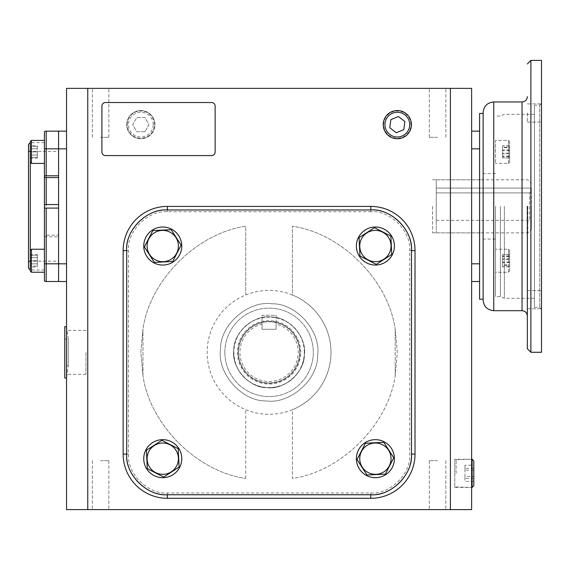 <?xml version="1.0" encoding="UTF-8"?>
<svg xmlns="http://www.w3.org/2000/svg" width="570" height="570" viewBox="0 0 570 570"><rect width="100%" height="100%" fill="white"/><g stroke="black" fill="none" stroke-linecap="round" stroke-linejoin="round"><path stroke-width="0.43" stroke-dasharray="2.85 2.14" d="M58.575 206.326L58.575 142.642L58.575 206.326M30.267 271.085L30.267 142.642L30.267 162.265L31.421 163.412L44.417 163.412L44.417 140.412L44.417 163.412M44.417 206.326L44.417 142.642L44.417 206.326M28.5 268.242L28.5 144.41M44.417 236.7L58.575 236.842L58.575 235.068L44.417 235.211L44.417 281.031A3.541 3.541 0 0 0 46.191 281.509L58.575 281.509L58.575 263.817L58.575 281.509L66.533 281.509L66.533 263.817L66.533 281.509M44.417 204.623L44.417 208.029L58.575 208.093L58.575 204.559L44.417 204.623L44.417 131.62A3.541 3.541 0 0 1 46.191 131.143L58.575 131.143L58.575 235.068M58.575 175.809L58.575 177.576M58.575 236.842L58.575 263.817L66.533 263.817L66.533 148.834L66.533 263.817M44.417 208.029L44.417 235.211M28.5 206.326L28.5 150.466L28.5 206.326M46.191 206.326L46.191 151.485L46.191 206.326M376.3 264.394L391.754 254.434L390.856 236.073L374.504 227.672L359.05 237.626L359.948 255.987L376.3 264.394L391.754 254.434L390.856 236.073L374.504 227.672L359.05 237.626L359.948 255.987L376.3 264.394L391.754 254.434L390.856 236.073L374.504 227.672L359.05 237.626L359.948 255.987L376.3 264.394M375.402 265.05A19.017 19.017 0 0 0 394.419 246.033A19.017 19.017 0 0 0 375.402 227.017A19.017 19.017 0 0 0 356.385 246.033A19.017 19.017 0 0 0 375.402 265.05A19.017 19.017 0 0 1 356.385 246.033A19.017 19.017 0 0 1 375.402 227.017A19.017 19.017 0 0 0 356.385 246.033A19.017 19.017 0 0 0 375.402 265.05A19.017 19.017 0 0 0 394.419 246.033A19.017 19.017 0 0 0 375.402 227.017A19.017 19.017 0 0 1 394.419 246.033A19.017 19.017 0 0 1 375.402 265.05M410.949 124.638A13.623 13.623 0 0 0 397.333 111.015A13.623 13.623 0 0 0 383.71 124.638A13.623 13.623 0 0 0 397.333 138.254A13.623 13.623 0 0 0 410.949 124.638M390.842 119.664L389.78 127.766L396.264 132.739L403.817 129.604L404.878 121.503L398.394 116.537L390.842 119.664M456.121 473.349L456.121 459.726L456.121 473.349M472.095 459.249L472.095 487.45M473.812 460.966L473.812 485.733M473.812 465.248L473.812 481.451L473.812 465.248L464.963 465.248L464.963 476.477L473.812 476.477M473.812 468.376L464.963 468.376M473.812 470.222L464.963 470.222L464.963 465.248M473.812 478.323L464.963 478.323L464.963 470.222M473.812 481.451L464.963 481.451L464.963 478.323M464.963 476.477L464.963 481.451M64.766 326.703L64.766 378.003M66.533 347.166L66.533 327.237M64.766 339.086L64.766 352.353L64.766 339.086L68.3 339.086L66.533 326.703L66.533 378.003L68.3 365.619L64.766 365.619M68.3 352.353C68.3 369.467 68.3 369.467 68.3 352.353C68.3 369.467 68.3 369.467 68.3 352.353C68.3 335.238 68.3 335.238 68.3 352.353C68.3 335.238 68.3 335.238 68.3 352.353M66.533 377.468L66.533 357.547M127.21 124.638A13.623 13.623 0 0 1 140.833 111.015A13.623 13.623 0 0 1 154.449 124.638A13.623 13.623 0 0 1 140.833 138.254A13.623 13.623 0 0 1 127.21 124.638M154.933 124.638A14.1 14.1 0 0 0 140.833 110.537A14.1 14.1 0 0 0 126.732 124.638A14.1 14.1 0 0 0 140.833 138.738A14.1 14.1 0 0 0 154.933 124.638A14.1 14.1 0 0 1 140.833 138.738A14.1 14.1 0 0 1 126.732 124.638A14.1 14.1 0 0 1 140.833 110.537A14.1 14.1 0 0 1 154.933 124.638A14.1 14.1 0 0 1 140.833 138.738A14.1 14.1 0 0 1 126.732 124.638A14.1 14.1 0 0 1 140.833 110.537A14.1 14.1 0 0 1 154.933 124.638M153.209 124.638A12.383 12.383 0 0 0 140.833 112.254A12.383 12.383 0 0 0 128.45 124.638A12.383 12.383 0 0 0 140.833 137.014A12.383 12.383 0 0 0 153.209 124.638M144.915 131.713L136.743 131.713L132.66 124.638L136.743 117.555L144.915 117.555L148.998 124.638L144.915 131.713L136.743 131.713L132.66 124.638L136.743 117.555L144.915 117.555L148.998 124.638L144.915 131.713M30.267 162.265L30.267 151.912L37.342 151.912L37.342 157.306L30.267 157.306L37.342 157.306L37.342 151.912L30.267 151.912L30.267 157.306L30.267 141.567L30.267 162.265L30.267 141.567L31.421 140.412L31.421 163.412L31.421 140.412L44.417 140.412L44.417 151.912L44.417 140.412M37.342 146.526L30.267 146.526L37.342 146.526M356.385 458.672A19.017 19.017 0 0 0 375.402 477.689A19.017 19.017 0 0 0 394.419 458.672A19.017 19.017 0 0 0 375.402 439.662A19.017 19.017 0 0 0 356.385 458.672A19.017 19.017 0 0 1 375.402 439.662A19.017 19.017 0 0 1 394.419 458.672A19.017 19.017 0 0 0 375.402 439.662A19.017 19.017 0 0 0 356.385 458.672A19.017 19.017 0 0 0 375.402 477.689A19.017 19.017 0 0 0 394.419 458.672A19.017 19.017 0 0 1 375.402 477.689A19.017 19.017 0 0 1 356.385 458.672M162.756 439.662A19.017 19.017 0 0 0 143.74 458.672A19.017 19.017 0 0 0 162.756 477.689A19.017 19.017 0 0 0 181.773 458.672A19.017 19.017 0 0 0 162.756 439.662A19.017 19.017 0 0 1 181.773 458.672A19.017 19.017 0 0 1 162.756 477.689A19.017 19.017 0 0 0 181.773 458.672A19.017 19.017 0 0 0 162.756 439.662A19.017 19.017 0 0 0 143.74 458.672A19.017 19.017 0 0 0 162.756 477.689A19.017 19.017 0 0 1 143.74 458.672A19.017 19.017 0 0 1 162.756 439.662M181.773 246.033A19.017 19.017 0 0 0 162.756 227.017A19.017 19.017 0 0 0 143.74 246.033A19.017 19.017 0 0 0 162.756 265.05A19.017 19.017 0 0 0 181.773 246.033A19.017 19.017 0 0 1 162.756 265.05A19.017 19.017 0 0 1 143.74 246.033A19.017 19.017 0 0 0 162.756 265.05A19.017 19.017 0 0 0 181.773 246.033A19.017 19.017 0 0 0 162.756 227.017A19.017 19.017 0 0 0 143.74 246.033A19.017 19.017 0 0 1 162.756 227.017A19.017 19.017 0 0 1 181.773 246.033M357.041 459.577L367.002 475.024L385.363 474.126L393.763 457.774L383.802 442.327L365.441 443.225L357.041 459.577L367.002 475.024L375.402 474.618L385.363 474.126L393.763 457.774L383.802 442.327L365.441 443.225L357.041 459.577L367.002 475.024L385.363 474.126L393.763 457.774L383.802 442.327L365.441 443.225L357.041 459.577M161.859 440.311L146.404 450.272L147.302 468.633L163.654 477.04L179.108 467.079L178.21 448.718L161.859 440.311L146.404 450.272L147.302 468.633L163.654 477.04L179.108 467.079L178.21 448.718L161.859 440.311L146.404 450.272L147.302 468.633L163.654 477.04L179.108 467.079L178.21 448.718L161.859 440.311M181.118 245.136L171.157 229.682L152.796 230.579L144.395 246.931L154.356 262.385L172.717 261.48L181.118 245.136L171.157 229.682L152.796 230.579L144.395 246.931L154.356 262.385L172.717 261.48L181.118 245.136L171.157 229.682L152.796 230.579L144.395 246.931L154.356 262.385L172.717 261.48L181.118 245.136M31.421 260.739L31.421 249.24L31.421 260.739M44.417 260.739L44.417 249.24L44.417 260.739M37.342 254.512L37.342 257.626L30.267 257.626L30.267 254.512L30.267 266.959L30.267 257.626L37.342 257.626L37.342 254.512L30.267 254.512M37.342 266.959L37.342 257.626L37.342 263.853L30.267 263.853L37.342 263.853L37.342 266.959L30.267 266.959M31.421 272.232L31.421 249.24L44.417 249.24L44.417 272.232L44.417 249.24M30.267 266.126L30.267 255.346L30.267 266.126L37.342 266.126L30.267 266.126M37.342 260.739L30.267 260.739L37.342 260.739L37.342 266.126L37.342 255.346L37.342 260.739M30.267 255.346L37.342 255.346L30.267 255.346M31.421 163.412L31.421 140.412M37.342 158.139L37.342 155.026L30.267 155.026L30.267 158.139L30.267 145.692L30.267 155.026L37.342 155.026L37.342 158.139L30.267 158.139M37.342 145.692L37.342 155.026L37.342 148.799L30.267 148.799L37.342 148.799L37.342 145.692L30.267 145.692M162.756 261.68A15.647 15.647 0 0 0 178.403 246.033A15.647 15.647 0 0 0 162.756 230.387A15.647 15.647 0 0 0 147.11 246.033A15.647 15.647 0 0 0 162.756 261.68M359.756 246.033A15.647 15.647 0 0 0 375.402 261.68A15.647 15.647 0 0 0 391.049 246.033A15.647 15.647 0 0 0 375.402 230.387A15.647 15.647 0 0 0 359.756 246.033M178.403 458.672A15.647 15.647 0 0 0 162.756 443.025A15.647 15.647 0 0 0 147.11 458.672A15.647 15.647 0 0 0 162.756 474.326A15.647 15.647 0 0 0 178.403 458.672M375.402 443.025A15.647 15.647 0 0 0 359.756 458.672A15.647 15.647 0 0 0 375.402 474.326A15.647 15.647 0 0 0 391.049 458.672A15.647 15.647 0 0 0 375.402 443.025M292.417 409.702A61.916 61.916 0 0 1 207.167 352.353A61.916 61.916 0 0 1 292.417 295.004A61.916 61.916 0 0 1 292.417 409.702A61.916 61.916 0 0 1 207.167 352.353A61.916 61.916 0 0 1 292.417 295.004L292.417 226.247C341.323 233.137 388.291 280.112 395.188 329.018C388.291 280.112 341.323 233.137 292.417 226.247L292.417 295.004A61.916 61.916 0 0 1 292.417 409.702L292.417 478.465C341.323 471.568 388.291 424.6 395.188 375.687L397.333 352.353L395.188 329.018L397.333 352.353L395.188 375.687C388.291 424.593 341.323 471.568 292.417 478.465L292.417 409.702M479.584 299.193L479.584 113.451M432.573 206.326L432.573 232.859L432.573 206.326M454.774 459.249L454.774 487.45L454.774 459.249L471.625 459.249L471.625 487.45L471.625 459.249M454.774 487.45L471.625 487.45M383.232 124.638A14.1 14.1 0 0 0 397.333 138.738A14.1 14.1 0 0 0 411.433 124.638A14.1 14.1 0 0 0 397.333 110.537A14.1 14.1 0 0 0 383.232 124.638A14.1 14.1 0 0 0 397.333 138.738A14.1 14.1 0 0 0 411.433 124.638A14.1 14.1 0 0 0 397.333 110.537A14.1 14.1 0 0 0 383.232 124.638M100.584 88.371L108.856 88.371L100.584 88.371M100.584 137.32L108.856 137.32L100.584 137.32M437.575 88.371L429.303 88.371L437.575 88.371M437.575 137.32L429.303 137.32L437.575 137.32M66.533 352.353L66.533 374.333L66.533 352.353M85.992 352.353L85.992 374.333L85.992 352.353M100.584 509.616L108.856 509.616L100.584 509.616M100.584 460.667L108.856 460.667L100.584 460.667M437.575 509.616L429.303 509.616L437.575 509.616M437.575 460.667L429.303 460.667L437.575 460.667M87.759 509.616L471.625 509.616L471.625 88.371L66.533 88.371L66.533 509.616L87.759 509.616L87.759 88.371M450.4 509.616L450.4 88.371M370.792 206.411A44.225 44.225 0 0 1 415.017 250.636L415.017 454.069A44.225 44.225 0 0 1 370.792 498.294L167.366 498.294A44.225 44.225 0 0 1 123.141 454.069L123.141 250.636A44.225 44.225 0 0 1 167.366 206.411L370.792 206.411A44.225 44.225 0 0 1 415.017 250.636L415.017 454.069A44.225 44.225 0 0 1 370.792 498.294L167.366 498.294A44.225 44.225 0 0 1 123.141 454.069L123.141 250.636A44.225 44.225 0 0 1 167.366 206.411L370.792 206.411L167.366 206.411A44.225 44.225 0 0 0 123.141 250.636L123.141 454.069A44.225 44.225 0 0 0 167.366 498.294L370.792 498.294A44.225 44.225 0 0 0 415.017 454.069L415.017 250.636A44.225 44.225 0 0 0 370.792 206.411A44.225 44.225 0 0 1 415.017 250.636A44.225 44.225 0 0 0 370.792 206.411L167.366 206.411A44.225 44.225 0 0 0 123.141 250.636A44.225 44.225 0 0 1 167.366 206.411L370.792 206.411A44.225 44.225 0 0 1 415.017 250.636L415.017 454.069A44.225 44.225 0 0 1 370.792 498.294A44.225 44.225 0 0 0 415.017 454.069L415.017 250.636A44.225 44.225 0 0 0 370.792 206.411L370.792 211.719C390.129 210.045 411.39 231.299 409.709 250.636L409.709 454.069C411.39 473.406 390.136 494.66 370.792 492.986L167.366 492.986C148.029 494.66 126.768 473.406 128.45 454.069L128.45 250.636C126.768 231.299 148.029 210.045 167.366 211.719L370.792 211.719M471.625 281.509L471.625 263.817L471.625 281.509L479.584 281.509L479.584 148.834L479.584 281.509M471.625 148.834L471.625 263.817L471.625 131.143L471.625 148.834L479.584 148.834L479.584 131.143L471.625 131.143M105.45 155.589A3.541 3.541 0 0 1 101.909 152.055L101.909 106.063A3.541 3.541 0 0 1 105.45 102.522L211.591 102.522A3.541 3.541 0 0 1 215.125 106.063L215.125 152.055A3.541 3.541 0 0 1 211.591 155.589L105.45 155.589M66.533 131.143L66.533 148.834L66.533 131.143L58.575 131.143L58.575 263.817L46.191 263.817L46.191 281.509A3.541 3.541 0 0 1 44.417 281.031M128.45 250.636L123.141 250.636L123.141 454.069A44.225 44.225 0 0 0 167.366 498.294A44.225 44.225 0 0 1 123.141 454.069L123.141 250.636A44.225 44.225 0 0 1 167.366 206.411L167.366 211.719M167.366 498.294L370.792 498.294L167.366 498.294A44.225 44.225 0 0 1 123.141 454.069A44.225 44.225 0 0 0 167.366 498.294L167.366 492.986M479.584 151.912C479.584 144.153 479.584 144.153 479.584 151.912C479.584 159.671 479.584 159.671 479.584 151.912C479.584 144.153 479.584 144.153 479.584 151.912C479.584 159.671 479.584 159.671 479.584 151.912M479.584 260.739C479.584 252.98 479.584 252.98 479.584 260.739C479.584 268.491 479.584 268.491 479.584 260.739C479.584 252.98 479.584 252.98 479.584 260.739C479.584 268.491 479.584 268.491 479.584 260.739M58.575 151.912C58.575 144.153 58.575 144.153 58.575 151.912C58.575 159.671 58.575 159.671 58.575 151.912C58.575 144.153 58.575 144.153 58.575 151.912C58.575 159.671 58.575 159.671 58.575 151.912M58.575 260.739C58.575 252.98 58.575 252.98 58.575 260.739C58.575 268.491 58.575 268.491 58.575 260.739C58.575 252.98 58.575 252.98 58.575 260.739C58.575 268.491 58.575 268.491 58.575 260.739M370.792 494.753A40.684 40.684 0 0 0 411.483 454.069L411.483 250.636A40.684 40.684 0 0 0 370.792 209.952L167.366 209.952A40.684 40.684 0 0 0 126.675 250.636L126.675 454.069A40.684 40.684 0 0 0 167.366 494.753L370.792 494.753A40.684 40.684 0 0 0 411.483 454.069L411.483 250.636A40.684 40.684 0 0 0 370.792 209.952L167.366 209.952A40.684 40.684 0 0 0 126.675 250.636L126.675 454.069A40.684 40.684 0 0 0 167.366 494.753L370.792 494.753A40.684 40.684 0 0 0 411.483 454.069L411.483 250.636A40.684 40.684 0 0 0 370.792 209.952L167.366 209.952A40.684 40.684 0 0 0 126.675 250.636L126.675 454.069A40.684 40.684 0 0 0 167.366 494.753L370.792 494.753A40.684 40.684 0 0 0 411.483 454.069L411.483 250.636A40.684 40.684 0 0 0 370.792 209.952L167.366 209.952A40.684 40.684 0 0 0 126.675 250.636L126.675 454.069A40.684 40.684 0 0 0 167.366 494.753L370.792 494.753M224.858 352.353A44.225 44.225 0 0 0 269.083 396.578A44.225 44.225 0 0 0 313.301 352.353A44.225 44.225 0 0 0 269.083 308.128A44.225 44.225 0 0 0 224.858 352.353A44.225 44.225 0 0 0 269.083 396.578A44.225 44.225 0 0 0 313.301 352.353A44.225 44.225 0 0 0 269.083 308.128A44.225 44.225 0 0 0 224.858 352.353M415.017 454.069A44.225 44.225 0 0 1 370.792 498.294A44.225 44.225 0 0 0 415.017 454.069L409.709 454.069M123.141 250.636A44.225 44.225 0 0 1 167.366 206.411M300.768 352.353A31.685 31.685 0 0 0 269.083 320.668A31.685 31.685 0 0 0 237.391 352.353A31.685 31.685 0 0 0 269.083 384.038A31.685 31.685 0 0 0 300.768 352.353M304.302 352.353A35.226 35.226 0 0 0 269.083 317.127A35.226 35.226 0 0 0 233.857 352.353A35.226 35.226 0 0 0 269.083 387.579A35.226 35.226 0 0 0 304.302 352.353M262.058 324.088L262.058 329.289L262.058 324.088A29.12 29.12 0 0 0 269.083 381.472A29.12 29.12 0 0 0 276.101 324.088L276.101 329.289L276.101 324.088M262.058 322.271A30.894 30.894 0 0 0 269.083 383.247A30.894 30.894 0 0 0 299.97 352.353A30.894 30.894 0 0 0 269.083 321.466A30.894 30.894 0 0 0 238.189 352.353A30.894 30.894 0 0 0 269.083 383.247A30.894 30.894 0 0 0 276.101 322.271C276.543 321.394 261.623 321.387 262.058 322.271M299.706 352.353A30.623 30.623 0 0 0 269.083 321.729A30.623 30.623 0 0 0 238.452 352.353A30.623 30.623 0 0 0 269.083 382.976A30.623 30.623 0 0 0 299.706 352.353A30.623 30.623 0 0 0 269.083 321.729A30.623 30.623 0 0 0 238.452 352.353A30.623 30.623 0 0 0 269.083 382.976A30.623 30.623 0 0 0 299.706 352.353A30.623 30.623 0 0 0 269.083 321.729A30.623 30.623 0 0 0 238.452 352.353M304.458 352.353A35.383 35.383 0 0 0 269.083 316.977A35.383 35.383 0 0 0 233.7 352.353A35.383 35.383 0 0 1 269.083 316.977A35.383 35.383 0 0 1 304.458 352.353A35.383 35.383 0 0 1 269.083 387.735A35.383 35.383 0 0 1 233.7 352.353A35.383 35.383 0 0 0 269.083 387.735A35.383 35.383 0 0 0 304.458 352.353M262.058 329.289L276.101 329.289L262.058 329.289L276.101 329.289L262.058 329.289L262.058 315.253L276.101 315.253L276.101 329.289L276.101 315.253L262.058 315.253L262.058 329.289M304.387 354.604C304.786 372.246 284.273 390.3 266.824 387.664C249.183 388.063 231.128 367.55 233.771 350.101C233.372 332.46 253.885 314.405 271.334 317.048C288.976 316.642 307.031 337.162 304.387 354.604C304.786 372.246 284.273 390.3 266.824 387.664C249.183 388.063 231.128 367.55 233.771 350.101C233.372 332.46 253.885 314.405 271.334 317.048C288.976 316.642 307.031 337.162 304.387 354.604M220.533 349.253C216.899 373.243 241.723 401.451 265.983 400.902C289.966 404.529 318.181 379.713 317.625 355.452C321.259 331.462 296.436 303.254 272.175 303.803C248.192 300.176 219.977 325 220.533 349.253C216.899 373.243 241.723 401.451 265.983 400.902C289.966 404.529 318.181 379.713 317.625 355.452C321.259 331.462 296.436 303.254 272.175 303.803C248.192 300.176 219.977 325 220.533 349.253M531.326 206.326L531.326 229.325L531.326 206.326M529.558 206.326L529.558 220.369L529.558 192.924L436.242 192.924L529.558 192.924L531.326 191.085L531.326 188.071L436.242 188.071L436.242 220.369L436.242 179.792L436.242 232.859L436.242 188.071L531.326 188.071L531.326 191.085L529.558 192.924L529.558 206.326M531.326 191.085L531.326 222.143L531.326 191.085M527.35 206.326L527.35 348.726L527.35 206.326M483.125 300.084L483.125 112.568M500.396 206.326L500.396 296.543L500.396 206.326M495.508 206.326L495.508 296.543L495.508 206.326M541.5 352.267L541.5 60.384M541.5 112.995L541.5 122.108L541.5 112.995M527.35 112.995L527.35 122.108L527.35 112.995M541.5 299.656L541.5 290.543L541.5 299.656M527.35 299.656L527.35 290.543L527.35 299.656M534.425 105.229L534.425 307.422L534.425 105.229L539.733 105.229L539.733 307.422L539.733 105.229L541.5 103.462L541.5 309.189L541.5 103.462M534.425 307.422L539.733 307.422L541.5 309.189M534.425 206.326L534.425 114.342L534.425 206.326M508.511 151.912L508.511 140.412L508.511 151.912M495.508 151.912L495.508 140.412L495.508 151.912M509.658 151.912L509.658 162.265L509.658 151.912M509.658 145.835L509.658 157.99L509.658 145.835L502.583 145.835L502.583 150.031L509.658 150.031M509.658 153.793L502.583 153.793L502.583 147.715L509.658 147.715M502.583 147.715L502.583 145.835M502.583 150.031L502.583 156.109L509.658 156.109M502.583 156.109L502.583 157.99L509.658 157.99M502.583 157.99L502.583 153.793M508.511 163.412L508.511 140.412L495.508 140.412L495.508 163.412L495.508 140.412L508.511 140.412L508.511 163.412L495.508 163.412L508.511 163.412L509.658 162.265L509.658 141.567L508.511 140.412L509.658 141.567L509.658 162.265L508.511 163.412M509.658 153.252L509.658 145.977L509.658 157.847L509.658 153.252L502.583 153.252L502.583 157.847L509.658 157.847M509.658 145.977L502.583 145.977L502.583 147.316L509.658 147.316M502.583 147.316L502.583 153.252M502.583 157.847L502.583 156.508L509.658 156.508M502.583 156.508L502.583 150.58L509.658 150.58M502.583 150.58L502.583 145.977M508.511 260.739L508.511 249.24L508.511 260.739M495.508 260.739L495.508 249.24L495.508 260.739M509.658 260.739L509.658 250.387L509.658 260.739M509.658 266.817L509.658 254.655L509.658 266.817L502.583 266.817L502.583 262.62L509.658 262.62M509.658 258.851L502.583 258.851L502.583 264.936L509.658 264.936M502.583 264.936L502.583 266.817M502.583 262.62L502.583 256.543L509.658 256.543M502.583 256.543L502.583 254.655L509.658 254.655M502.583 254.655L502.583 258.851M508.511 249.24L508.511 272.232L495.508 272.232L495.508 249.24L495.508 272.232L508.511 272.232L508.511 249.24L495.508 249.24L508.511 249.24L509.658 250.387L509.658 271.085L508.511 272.232L509.658 271.085L509.658 250.387L508.511 249.24M509.658 259.4L509.658 266.667L509.658 254.804L509.658 259.4L502.583 259.4L502.583 254.804L509.658 254.804M509.658 266.667L502.583 266.667L502.583 265.335L509.658 265.335M502.583 265.335L502.583 259.4M502.583 254.804L502.583 256.137L509.658 256.137M502.583 256.137L502.583 262.072L509.658 262.072M502.583 262.072L502.583 266.667M483.125 206.326L483.125 113.451L483.125 206.326M479.584 131.143L479.584 148.834M46.191 208.093L46.191 235.068M44.417 148.834L46.191 148.834L46.191 204.559M46.191 131.143L46.191 148.834L66.533 148.834M44.417 263.817L46.191 263.817L46.191 236.842M245.741 295.004L245.741 226.247C196.835 233.137 149.867 280.112 142.97 329.018L140.833 352.353L142.97 375.687C149.867 424.593 196.835 471.568 245.741 478.465C196.835 471.568 149.867 424.6 142.97 375.687L140.833 352.353L142.97 329.018C149.867 280.112 196.835 233.137 245.741 226.247L245.741 295.004M479.584 263.817L471.625 263.817M395.188 375.687L395.188 329.018L395.188 375.687M245.741 478.465L245.741 409.702L245.741 478.465M142.97 375.687L142.97 329.018L142.97 375.687M128.45 454.069L123.141 454.069M370.792 492.986L370.792 498.294M409.709 250.636L415.017 250.636M527.792 206.326L527.792 232.859L527.792 206.326M530.884 352.267L530.884 60.384M522.042 101.959L522.042 310.693M493.741 310.693L493.741 101.959M504.35 206.326L504.35 298.31L504.35 206.326M28.5 262.186L30.267 261.16L58.575 261.16M44.417 142.642L30.267 142.642M28.5 150.466L30.267 151.485L58.575 151.485M44.417 270.009L30.267 270.009M46.191 151.485L28.5 151.485M46.191 261.16L28.5 261.16M456.121 459.726L471.625 459.263M456.121 486.972L471.625 487.435M30.267 250.387L31.421 249.24M432.573 232.859L483.125 232.859M92.319 137.32L92.319 88.371L92.319 137.32M429.303 137.32L429.303 88.371L429.303 137.32M85.992 374.333L66.533 374.333M92.319 460.667L92.319 509.616L92.319 460.667M429.303 460.667L429.303 509.616L429.303 460.667M108.856 137.32L108.856 88.371L108.856 137.32M445.84 137.32L445.84 88.371L445.84 137.32M85.992 330.372L66.533 330.372M108.856 460.667L108.856 509.616L108.856 460.667M445.84 460.667L445.84 509.616L445.84 460.667M432.573 179.792L483.125 179.792M436.242 232.859L527.792 232.859L531.326 229.325M436.242 220.369L529.558 220.369L531.326 222.143M436.242 179.792L527.792 179.792L531.326 183.326M534.425 114.342L504.35 114.342L500.396 116.109L495.508 116.109M495.508 239.051L483.125 239.051M527.35 122.108L541.5 122.108L527.35 122.108M527.35 308.762L541.5 308.762L527.35 308.762M534.425 298.31L504.35 298.31L500.396 296.543L495.508 296.543M495.508 173.601L483.125 173.601M527.35 103.89L541.5 103.89L527.35 103.89M527.35 290.543L541.5 290.543L527.35 290.543"/><path stroke-width="0.85" d="M30.267 162.265L31.421 163.412L31.421 140.412L30.267 141.567L30.267 250.387L31.421 249.24L44.417 249.24M30.267 142.642L28.5 144.41L28.5 268.242L30.267 270.009M46.191 175.809L44.417 175.952L44.417 148.834L46.191 148.834L46.191 175.809L58.575 175.809L58.575 131.143L58.575 148.834L66.533 148.834M46.191 204.559L58.575 204.559L58.575 177.576L46.191 177.576L46.191 204.559L44.417 204.623L44.417 177.441L46.191 177.576M44.417 263.817L44.417 281.031A3.541 3.541 0 0 0 46.191 281.509L58.575 281.509L58.575 208.093L46.191 208.093L46.191 263.817L44.417 263.817L44.417 208.029L46.191 208.093M44.417 208.029L44.417 204.623M44.417 177.441L44.417 175.952M44.417 148.834L44.417 131.62A3.541 3.541 0 0 1 46.191 131.143L66.533 131.143M391.049 246.033A15.647 15.647 0 0 0 375.402 230.387A15.647 15.647 0 0 0 359.756 246.033A15.647 15.647 0 0 0 375.402 261.68A15.647 15.647 0 0 0 391.049 246.033M391.341 246.033L390.856 236.073L374.504 227.672L359.05 237.626L359.948 255.987L376.3 264.394L391.754 254.434L391.341 246.033M375.402 227.017A19.017 19.017 0 0 1 394.419 246.033A19.017 19.017 0 0 1 375.402 265.05A19.017 19.017 0 0 1 356.385 246.033A19.017 19.017 0 0 1 375.402 227.017M383.232 124.638A14.1 14.1 0 0 1 397.333 110.537A14.1 14.1 0 0 1 411.433 124.638A14.1 14.1 0 0 1 397.333 138.738A14.1 14.1 0 0 1 383.232 124.638M384.95 124.638A12.383 12.383 0 0 1 397.333 112.254A12.383 12.383 0 0 1 409.709 124.638A12.383 12.383 0 0 1 397.333 137.014A12.383 12.383 0 0 1 384.95 124.638M398.394 116.537L390.842 119.664L389.78 127.766L396.264 132.739L403.817 129.604L404.878 121.503L398.394 116.537M472.095 473.349L472.095 459.249L473.812 460.966L473.812 485.733L472.095 487.45L472.095 473.349M66.533 377.468L66.533 378.003L64.766 378.003L64.766 326.703L66.533 326.703L66.533 327.237M66.533 357.547L66.533 347.166M394.419 458.672A19.017 19.017 0 0 1 375.402 477.689A19.017 19.017 0 0 1 356.385 458.672A19.017 19.017 0 0 1 375.402 439.662A19.017 19.017 0 0 1 394.419 458.672M162.756 477.689A19.017 19.017 0 0 1 143.74 458.672A19.017 19.017 0 0 1 162.756 439.662A19.017 19.017 0 0 1 181.773 458.672A19.017 19.017 0 0 1 162.756 477.689M143.74 246.033A19.017 19.017 0 0 1 162.756 227.017A19.017 19.017 0 0 1 181.773 246.033A19.017 19.017 0 0 1 162.756 265.05A19.017 19.017 0 0 1 143.74 246.033M375.402 474.326A15.647 15.647 0 0 0 391.049 458.672A15.647 15.647 0 0 0 375.402 443.025A15.647 15.647 0 0 0 359.756 458.672A15.647 15.647 0 0 0 375.402 474.326M375.402 474.618L385.363 474.126L393.763 457.774L383.802 442.327L365.441 443.225L357.041 459.577L367.002 475.024L375.402 474.618M147.11 458.672A15.647 15.647 0 0 0 162.756 474.326A15.647 15.647 0 0 0 178.403 458.672A15.647 15.647 0 0 0 162.756 443.025A15.647 15.647 0 0 0 147.11 458.672M146.818 458.672L147.302 468.633L163.654 477.04L179.108 467.079L178.21 448.718L161.859 440.311L146.404 450.272L146.818 458.672M162.756 230.387A15.647 15.647 0 0 0 147.11 246.033A15.647 15.647 0 0 0 162.756 261.68A15.647 15.647 0 0 0 178.403 246.033A15.647 15.647 0 0 0 162.756 230.387M162.756 230.095L152.796 230.579L144.395 246.931L154.356 262.385L172.717 261.48L181.118 245.136L171.157 229.682L162.756 230.095M31.421 272.232L44.417 272.232L31.421 272.232L30.267 271.085L31.421 272.232L31.421 249.24M30.267 250.387L30.267 271.085M87.759 88.371L87.759 509.616L66.533 509.616L66.533 88.371L471.625 88.371L471.625 509.616L450.4 509.616L450.4 88.371M87.759 509.616L450.4 509.616M483.125 113.451L479.584 113.451L479.584 281.509L471.625 281.509M479.584 131.143L471.625 131.143M101.909 152.055L101.909 106.063A3.541 3.541 0 0 1 105.45 102.522L211.591 102.522A3.541 3.541 0 0 1 215.125 106.063L215.125 152.055A3.541 3.541 0 0 1 211.591 155.589L105.45 155.589A3.541 3.541 0 0 1 101.909 152.055M46.191 281.509L46.191 263.817L58.575 263.817L58.575 148.834L46.191 148.834L46.191 131.143A3.541 3.541 0 0 0 44.417 131.62M66.533 263.817L58.575 263.817L58.575 281.509L66.533 281.509M370.792 494.753C391.013 496.506 413.236 474.283 411.483 454.069L411.483 250.636C413.236 230.422 391.013 208.2 370.792 209.952L167.366 209.952C147.145 208.2 124.923 230.422 126.675 250.636L126.675 454.069C124.923 474.283 147.145 496.506 167.366 494.753L370.792 494.753L370.792 498.294A44.225 44.225 0 0 0 415.017 454.069L415.017 250.636A44.225 44.225 0 0 0 370.792 206.411L167.366 206.411A44.225 44.225 0 0 0 123.141 250.636L123.141 454.069A44.225 44.225 0 0 0 167.366 498.294L370.792 498.294M527.35 206.326L527.35 348.726L527.35 206.326M483.125 206.326L483.125 300.084C483.752 306.525 487.293 310.066 493.741 310.693L493.741 101.959C487.293 102.586 483.752 106.127 483.125 112.568L483.125 206.326M530.884 352.267L530.884 60.384L541.5 60.384L541.5 352.267L530.884 352.267L527.35 348.726M479.584 281.509L479.584 299.193L483.125 299.193M479.584 263.817L471.625 263.817M479.584 148.834L471.625 148.834M415.017 454.069L411.483 454.069M167.366 494.753L167.366 498.294M126.675 454.069L123.141 454.069M126.675 250.636L123.141 250.636M167.366 209.952L167.366 206.411M370.792 209.952L370.792 206.411M411.483 250.636L415.017 250.636M527.35 316.001C527.036 312.78 525.262 311.006 522.042 310.693L522.042 101.959C525.262 101.638 527.036 99.871 527.35 96.651M471.625 459.263L472.095 459.249M471.625 487.435L472.095 487.45M31.421 163.412L44.417 163.412M31.421 140.412L44.417 140.412M522.042 101.959L493.741 101.959M530.884 60.384L527.35 63.925M522.042 310.693L493.741 310.693"/></g></svg>

